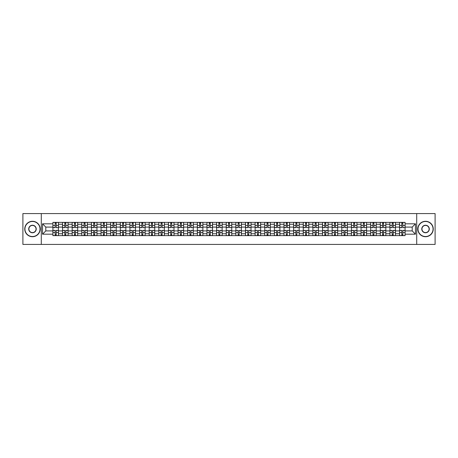 <?xml version="1.0" encoding="UTF-8"?>
<svg xmlns="http://www.w3.org/2000/svg" width="458" height="458" viewBox="0 0 458 458"><rect width="100%" height="100%" fill="white"/><g stroke="black" fill="none" stroke-linecap="round" stroke-linejoin="round"><path stroke-width="0.69" d="M416.706 244.429L435.1 244.429L435.1 213.571L22.9 213.571L22.9 244.429L416.706 244.429L416.706 213.571M62.528 235.635L62.528 224.248L58.452 224.248L58.452 235.635M58.452 224.248L58.452 222.365M62.528 224.248L62.528 222.365M68.082 222.365L68.082 235.635M72.158 235.635L72.158 222.365M77.711 222.365L77.711 235.635M81.787 235.635L81.787 222.365M87.341 222.365L87.341 235.635M91.417 235.635L91.417 222.365M96.97 222.365L96.97 235.635M101.046 235.635L101.046 222.365M106.599 222.365L106.599 235.635M110.676 235.635L110.676 222.365M116.229 222.365L116.229 235.635M120.299 235.635L120.299 222.365M125.858 222.365L125.858 235.635M129.929 235.635L129.929 222.365M135.488 222.365L135.488 235.635M139.558 235.635L139.558 222.365M145.117 222.365L145.117 235.635M149.188 235.635L149.188 222.365M154.747 222.365L154.747 235.635M158.817 235.635L158.817 222.365M164.376 222.365L164.376 235.635M168.447 235.635L168.447 222.365M174.006 222.365L174.006 235.635M178.076 235.635L178.076 222.365M183.629 222.365L183.629 235.635M187.706 235.635L187.706 222.365M193.259 222.365L193.259 235.635M197.335 235.635L197.335 222.365M202.888 222.365L202.888 235.635M206.964 235.635L206.964 222.365M212.518 222.365L212.518 235.635M216.594 235.635L216.594 222.365M222.147 222.365L222.147 235.635M226.223 235.635L226.223 222.365M231.777 222.365L231.777 235.635M235.853 235.635L235.853 222.365M241.406 222.365L241.406 235.635M245.482 235.635L245.482 222.365M251.036 222.365L251.036 235.635M255.112 235.635L255.112 222.365M260.665 222.365L260.665 235.635M264.741 235.635L264.741 222.365M270.294 222.365L270.294 235.635M274.371 235.635L274.371 222.365M279.924 222.365L279.924 235.635M283.994 235.635L283.994 222.365M289.553 222.365L289.553 235.635M293.624 235.635L293.624 222.365M299.183 222.365L299.183 235.635M303.253 235.635L303.253 222.365M308.812 222.365L308.812 235.635M312.883 235.635L312.883 222.365M318.442 222.365L318.442 235.635M322.512 235.635L322.512 222.365M328.071 222.365L328.071 235.635M332.142 235.635L332.142 222.365M337.701 222.365L337.701 235.635M341.771 235.635L341.771 222.365M347.324 222.365L347.324 235.635M351.4 235.635L351.4 222.365M356.954 222.365L356.954 235.635M361.03 235.635L361.03 222.365M366.583 222.365L366.583 235.635M370.659 235.635L370.659 222.365M376.213 222.365L376.213 235.635M380.289 235.635L380.289 222.365M385.842 222.365L385.842 235.635M389.918 235.635L389.918 222.365M395.472 222.365L395.472 235.635M399.548 235.635L399.548 222.365M399.548 230.912L395.472 230.912M389.918 230.912L385.842 230.912M380.289 230.912L376.213 230.912M370.659 230.912L366.583 230.912M361.03 230.912L356.954 230.912M351.4 230.912L347.324 230.912M341.771 230.912L337.701 230.912M332.142 230.912L328.071 230.912M322.512 230.912L318.442 230.912M312.883 230.912L308.812 230.912M303.253 230.912L299.183 230.912M293.624 230.912L289.553 230.912M283.994 230.912L279.924 230.912M274.371 230.912L270.294 230.912M264.741 230.912L260.665 230.912M255.112 230.912L251.036 230.912M245.482 230.912L241.406 230.912M235.853 230.912L231.777 230.912M226.223 230.912L222.147 230.912M216.594 230.912L212.518 230.912M206.964 230.912L202.888 230.912M197.335 230.912L193.259 230.912M187.706 230.912L183.629 230.912M178.076 230.912L174.006 230.912M168.447 230.912L164.376 230.912M158.817 230.912L154.747 230.912M149.188 230.912L145.117 230.912M139.558 230.912L135.488 230.912M129.929 230.912L125.858 230.912M120.299 230.912L116.229 230.912M110.676 230.912L106.599 230.912M101.046 230.912L96.97 230.912M91.417 230.912L87.341 230.912M81.787 230.912L77.711 230.912M72.158 230.912L68.082 230.912M62.528 230.912L58.452 230.912M399.548 227.088L395.472 227.088M389.918 227.088L385.842 227.088M380.289 227.088L376.213 227.088M370.659 227.088L366.583 227.088M361.03 227.088L356.954 227.088M351.4 227.088L347.324 227.088M341.771 227.088L337.701 227.088M332.142 227.088L328.071 227.088M322.512 227.088L318.442 227.088M312.883 227.088L308.812 227.088M303.253 227.088L299.183 227.088M293.624 227.088L289.553 227.088M283.994 227.088L279.924 227.088M274.371 227.088L270.294 227.088M264.741 227.088L260.665 227.088M255.112 227.088L251.036 227.088M245.482 227.088L241.406 227.088M235.853 227.088L231.777 227.088M226.223 227.088L222.147 227.088M216.594 227.088L212.518 227.088M206.964 227.088L202.888 227.088M197.335 227.088L193.259 227.088M187.706 227.088L183.629 227.088M178.076 227.088L174.006 227.088M168.447 227.088L164.376 227.088M158.817 227.088L154.747 227.088M149.188 227.088L145.117 227.088M139.558 227.088L135.488 227.088M129.929 227.088L125.858 227.088M120.299 227.088L116.229 227.088M110.676 227.088L106.599 227.088M101.046 227.088L96.97 227.088M91.417 227.088L87.341 227.088M81.787 227.088L77.711 227.088M72.158 227.088L68.082 227.088M62.528 227.088L58.452 227.088M45.8 230.912L52.899 230.912L52.899 227.088L45.8 227.088L45.8 230.912L42.531 234.187L42.531 223.813L52.899 223.813L52.899 227.088M405.101 227.088L405.101 230.912L412.2 230.912L412.2 227.088L405.101 227.088L405.101 222.365L52.899 222.365L52.899 223.813M405.101 223.813L415.469 223.813L415.469 234.187L405.101 234.187L405.101 230.912M52.899 230.912L52.899 235.635L405.101 235.635L405.101 234.187M52.899 234.187L42.531 234.187M41.294 244.429L41.294 213.571M56.202 234.708L55.149 234.708M55.149 223.292L56.202 223.292M65.832 234.708L64.778 234.708M64.778 223.292L65.832 223.292M75.461 234.708L74.408 234.708M74.408 223.292L75.461 223.292M85.091 234.708L84.037 234.708M84.037 223.292L85.091 223.292M94.714 234.708L93.667 234.708M93.667 223.292L94.714 223.292M104.344 234.708L103.296 234.708M103.296 223.292L104.344 223.292M113.973 234.708L112.926 234.708M112.926 223.292L113.973 223.292M123.603 234.708L122.555 234.708M122.555 223.292L123.603 223.292M133.232 234.708L132.185 234.708M132.185 223.292L133.232 223.292M142.862 234.708L141.814 234.708M141.814 223.292L142.862 223.292M152.491 234.708L151.443 234.708M151.443 223.292L152.491 223.292M162.121 234.708L161.073 234.708M161.073 223.292L162.121 223.292M171.75 234.708L170.702 234.708M170.702 223.292L171.75 223.292M181.379 234.708L180.332 234.708M180.332 223.292L181.379 223.292M191.009 234.708L189.961 234.708M189.961 223.292L191.009 223.292M200.638 234.708L199.591 234.708M199.591 223.292L200.638 223.292M210.268 234.708L209.214 234.708M209.214 223.292L210.268 223.292M219.897 234.708L218.844 234.708M218.844 223.292L219.897 223.292M229.527 234.708L228.473 234.708M228.473 223.292L229.527 223.292M239.156 234.708L238.103 234.708M238.103 223.292L239.156 223.292M248.786 234.708L247.732 234.708M247.732 223.292L248.786 223.292M258.409 234.708L257.362 234.708M257.362 223.292L258.409 223.292M268.039 234.708L266.991 234.708M266.991 223.292L268.039 223.292M277.668 234.708L276.621 234.708M276.621 223.292L277.668 223.292M287.298 234.708L286.25 234.708M286.25 223.292L287.298 223.292M296.927 234.708L295.879 234.708M295.879 223.292L296.927 223.292M306.557 234.708L305.509 234.708M305.509 223.292L306.557 223.292M316.186 234.708L315.138 234.708M315.138 223.292L316.186 223.292M325.815 234.708L324.768 234.708M324.768 223.292L325.815 223.292M335.445 234.708L334.397 234.708M334.397 223.292L335.445 223.292M345.074 234.708L344.027 234.708M344.027 223.292L345.074 223.292M354.704 234.708L353.656 234.708M353.656 223.292L354.704 223.292M364.333 234.708L363.286 234.708M363.286 223.292L364.333 223.292M373.963 234.708L372.909 234.708M372.909 223.292L373.963 223.292M383.592 234.708L382.539 234.708M382.539 223.292L383.592 223.292M393.222 234.708L392.168 234.708M392.168 223.292L393.222 223.292M402.851 234.708L401.798 234.708M401.798 223.292L402.851 223.292M42.531 223.813L45.8 227.088M412.2 230.912L415.469 234.187M412.2 227.088L415.469 223.813M56.202 227.54L58.424 227.672L56.202 227.672L56.202 222.428L58.424 222.428L57.187 222.428M58.424 227.54L58.424 222.428M55.149 223.229L56.202 223.229M54.164 222.428L52.928 222.428L52.928 227.672L55.149 227.672L55.149 222.428L54.256 222.428M52.928 222.428L57.095 222.428M55.149 230.328L55.149 235.572L52.928 235.572L52.928 230.328L55.149 230.328M56.202 234.771L55.149 234.771M54.256 235.572L58.424 235.572L58.424 230.328L56.202 230.328L56.202 235.572L57.095 235.572M65.832 227.54L68.053 227.672L65.832 227.672L65.832 222.428L68.053 222.428L66.816 222.428M68.053 227.54L68.053 222.428M64.778 223.229L65.832 223.229M63.794 222.428L62.557 222.428L62.557 227.672L64.778 227.672L64.778 222.428L63.885 222.428M62.557 222.428L66.725 222.428M75.461 227.54L77.683 227.672L75.461 227.672L75.461 222.428L77.683 222.428L76.446 222.428M77.683 227.54L77.683 222.428M74.408 223.229L75.461 223.229M73.423 222.428L72.187 222.428L72.187 227.672L74.408 227.672L74.408 222.428L73.515 222.428M72.187 222.428L76.354 222.428M64.778 230.328L64.778 235.572L62.557 235.572L62.557 230.328L64.778 230.328M65.832 234.771L64.778 234.771M63.885 235.572L68.053 235.572L68.053 230.328L65.832 230.328L65.832 235.572L66.725 235.572M74.408 230.328L74.408 235.572L72.187 235.572L72.187 230.328L74.408 230.328M75.461 234.771L74.408 234.771M73.515 235.572L77.683 235.572L77.683 230.328L75.461 230.328L75.461 235.572L76.354 235.572M32.466 236.528A7.528 7.528 0 0 0 40.001 229A7.528 7.528 0 0 0 32.466 221.472A7.528 7.528 0 0 0 24.938 229A7.528 7.528 0 0 0 32.466 236.528M32.466 221.283A7.717 7.717 0 0 1 40.184 229A7.717 7.717 0 0 1 32.466 236.717A7.717 7.717 0 0 1 24.749 229A7.717 7.717 0 0 1 32.466 221.283M32.466 232.767A3.767 3.767 0 0 1 28.699 229A3.767 3.767 0 0 1 32.466 225.233A3.767 3.767 0 0 1 36.234 229A3.767 3.767 0 0 1 32.466 232.767M32.466 225.422A3.578 3.578 0 0 0 28.888 229A3.578 3.578 0 0 0 32.466 232.578A3.578 3.578 0 0 0 36.045 229A3.578 3.578 0 0 0 32.466 225.422M425.534 236.528A7.528 7.528 0 0 0 433.062 229A7.528 7.528 0 0 0 425.534 221.472A7.528 7.528 0 0 0 417.999 229A7.528 7.528 0 0 0 425.534 236.528M425.534 221.283A7.717 7.717 0 0 1 433.251 229A7.717 7.717 0 0 1 425.534 236.717A7.717 7.717 0 0 1 417.816 229A7.717 7.717 0 0 1 425.534 221.283M425.534 232.767A3.767 3.767 0 0 1 421.766 229A3.767 3.767 0 0 1 425.534 225.233A3.767 3.767 0 0 1 429.301 229A3.767 3.767 0 0 1 425.534 232.767M425.534 225.422A3.578 3.578 0 0 0 421.955 229A3.578 3.578 0 0 0 425.534 232.578A3.578 3.578 0 0 0 429.112 229A3.578 3.578 0 0 0 425.534 225.422M85.091 227.54L87.312 227.672L85.091 227.672L85.091 222.428L87.312 222.428L86.075 222.428M87.312 227.54L87.312 222.428M84.037 223.229L85.091 223.229M83.053 222.428L81.816 222.428L81.816 227.672L84.037 227.672L84.037 222.428L83.144 222.428M81.816 222.428L85.984 222.428M94.714 227.54L96.941 227.672L94.714 227.672L94.714 222.428L96.941 222.428L95.705 222.428M96.941 227.54L96.941 222.428M93.667 223.229L94.714 223.229M92.682 222.428L91.445 222.428L91.445 227.672L93.667 227.672L93.667 222.428L92.774 222.428M91.445 222.428L95.613 222.428M104.344 227.54L106.571 227.672L104.344 227.672L104.344 222.428L106.571 222.428L105.334 222.428M106.571 227.54L106.571 222.428M103.296 223.229L104.344 223.229M102.311 222.428L101.075 222.428L101.075 227.672L103.296 227.672L103.296 222.428L102.403 222.428M101.075 222.428L105.243 222.428M84.037 230.328L84.037 235.572L81.816 235.572L81.816 230.328L84.037 230.328M85.091 234.771L84.037 234.771M83.144 235.572L87.312 235.572L87.312 230.328L85.091 230.328L85.091 235.572L85.984 235.572M93.667 230.328L93.667 235.572L91.445 235.572L91.445 230.328L93.667 230.328M94.714 234.771L93.667 234.771M92.774 235.572L96.941 235.572L96.941 230.328L94.714 230.328L94.714 235.572L95.613 235.572M103.296 230.328L103.296 235.572L101.075 235.572L101.075 230.328L103.296 230.328M104.344 234.771L103.296 234.771M102.403 235.572L106.571 235.572L106.571 230.328L104.344 230.328L104.344 235.572L105.243 235.572M113.973 227.54L116.195 227.672L113.973 227.672L113.973 222.428L116.195 222.428L114.964 222.428M116.195 227.54L116.195 222.428M112.926 223.229L113.973 223.229M111.941 222.428L110.704 222.428L110.704 227.672L112.926 227.672L112.926 222.428L112.033 222.428M110.704 222.428L114.872 222.428M112.926 230.328L112.926 235.572L110.704 235.572L110.704 230.328L112.926 230.328M113.973 234.771L112.926 234.771M112.033 235.572L116.195 235.572L116.195 230.328L113.973 230.328L113.973 235.572L114.872 235.572M123.603 227.54L125.824 227.672L123.603 227.672L123.603 222.428L125.824 222.428L124.593 222.428M125.824 227.54L125.824 222.428M122.555 223.229L123.603 223.229M121.57 222.428L120.334 222.428L120.334 227.672L122.555 227.672L122.555 222.428L121.662 222.428M120.334 222.428L124.502 222.428M122.555 230.328L122.555 235.572L120.334 235.572L120.334 230.328L122.555 230.328M123.603 234.771L122.555 234.771M121.662 235.572L125.824 235.572L125.824 230.328L123.603 230.328L123.603 235.572L124.502 235.572M133.232 227.54L135.453 227.672L133.232 227.672L133.232 222.428L135.453 222.428L134.223 222.428M135.453 227.54L135.453 222.428M132.185 223.229L133.232 223.229M131.194 222.428L129.963 222.428L129.963 227.672L132.185 227.672L132.185 222.428L131.291 222.428M129.963 222.428L134.131 222.428M132.185 230.328L132.185 235.572L129.963 235.572L129.963 230.328L132.185 230.328M133.232 234.771L132.185 234.771M131.291 235.572L135.453 235.572L135.453 230.328L133.232 230.328L133.232 235.572L134.131 235.572M142.862 227.54L145.083 227.672L142.862 227.672L142.862 222.428L145.083 222.428L143.852 222.428M145.083 227.54L145.083 222.428M141.814 223.229L142.862 223.229M140.824 222.428L139.593 222.428L139.593 227.672L141.814 227.672L141.814 222.428L140.921 222.428M139.593 222.428L143.76 222.428M141.814 230.328L141.814 235.572L139.593 235.572L139.593 230.328L141.814 230.328M142.862 234.771L141.814 234.771M140.921 235.572L145.083 235.572L145.083 230.328L142.862 230.328L142.862 235.572L143.76 235.572M152.491 227.54L154.712 227.672L152.491 227.672L152.491 222.428L154.712 222.428L153.482 222.428M154.712 227.54L154.712 222.428M151.443 223.229L152.491 223.229M150.453 222.428L149.222 222.428L149.222 227.672L151.443 227.672L151.443 222.428L150.545 222.428M149.222 222.428L153.384 222.428M151.443 230.328L151.443 235.572L149.222 235.572L149.222 230.328L151.443 230.328M152.491 234.771L151.443 234.771M150.545 235.572L154.712 235.572L154.712 230.328L152.491 230.328L152.491 235.572L153.384 235.572M162.121 227.54L164.342 227.672L162.121 227.672L162.121 222.428L164.342 222.428L163.111 222.428M164.342 227.54L164.342 222.428M161.073 223.229L162.121 223.229M160.082 222.428L158.852 222.428L158.852 227.672L161.073 227.672L161.073 222.428L160.174 222.428M158.852 222.428L163.014 222.428M161.073 230.328L161.073 235.572L158.852 235.572L158.852 230.328L161.073 230.328M162.121 234.771L161.073 234.771M160.174 235.572L164.342 235.572L164.342 230.328L162.121 230.328L162.121 235.572L163.014 235.572M171.75 227.54L173.971 227.672L171.75 227.672L171.75 222.428L173.971 222.428L172.74 222.428M173.971 227.54L173.971 222.428M170.702 223.229L171.75 223.229M169.712 222.428L168.481 222.428L168.481 227.672L170.702 227.672L170.702 222.428L169.804 222.428M168.481 222.428L172.643 222.428M170.702 230.328L170.702 235.572L168.481 235.572L168.481 230.328L170.702 230.328M171.75 234.771L170.702 234.771M169.804 235.572L173.971 235.572L173.971 230.328L171.75 230.328L171.75 235.572L172.643 235.572M181.379 227.54L183.601 227.672L181.379 227.672L181.379 222.428L183.601 222.428L182.364 222.428M183.601 227.54L183.601 222.428M180.332 223.229L181.379 223.229M179.341 222.428L178.11 222.428L178.11 227.672L180.332 227.672L180.332 222.428L179.433 222.428M178.11 222.428L182.273 222.428M180.332 230.328L180.332 235.572L178.11 235.572L178.11 230.328L180.332 230.328M181.379 234.771L180.332 234.771M179.433 235.572L183.601 235.572L183.601 230.328L181.379 230.328L181.379 235.572L182.273 235.572M191.009 227.54L193.23 227.672L191.009 227.672L191.009 222.428L193.23 222.428L191.994 222.428M193.23 227.54L193.23 222.428M189.961 223.229L191.009 223.229M188.971 222.428L187.734 222.428L187.734 227.672L189.961 227.672L189.961 222.428L189.062 222.428M187.734 222.428L191.902 222.428M189.961 230.328L189.961 235.572L187.734 235.572L187.734 230.328L189.961 230.328M191.009 234.771L189.961 234.771M189.062 235.572L193.23 235.572L193.23 230.328L191.009 230.328L191.009 235.572L191.902 235.572M200.638 227.54L202.86 227.672L200.638 227.672L200.638 222.428L202.86 222.428L201.623 222.428M202.86 227.54L202.86 222.428M199.591 223.229L200.638 223.229M198.6 222.428L197.364 222.428L197.364 227.672L199.591 227.672L199.591 222.428L198.692 222.428M197.364 222.428L201.531 222.428M199.591 230.328L199.591 235.572L197.364 235.572L197.364 230.328L199.591 230.328M200.638 234.771L199.591 234.771M198.692 235.572L202.86 235.572L202.86 230.328L200.638 230.328L200.638 235.572L201.531 235.572M210.268 227.54L212.489 227.672L210.268 227.672L210.268 222.428L212.489 222.428L211.252 222.428M212.489 227.54L212.489 222.428M209.214 223.229L210.268 223.229M208.23 222.428L206.993 222.428L206.993 227.672L209.214 227.672L209.214 222.428L208.321 222.428M206.993 222.428L211.161 222.428M209.214 230.328L209.214 235.572L206.993 235.572L206.993 230.328L209.214 230.328M210.268 234.771L209.214 234.771M208.321 235.572L212.489 235.572L212.489 230.328L210.268 230.328L210.268 235.572L211.161 235.572M219.897 227.54L222.119 227.672L219.897 227.672L219.897 222.428L222.119 222.428L220.882 222.428M222.119 227.54L222.119 222.428M218.844 223.229L219.897 223.229M217.859 222.428L216.623 222.428L216.623 227.672L218.844 227.672L218.844 222.428L217.951 222.428M216.623 222.428L220.79 222.428M218.844 230.328L218.844 235.572L216.623 235.572L216.623 230.328L218.844 230.328M219.897 234.771L218.844 234.771M217.951 235.572L222.119 235.572L222.119 230.328L219.897 230.328L219.897 235.572L220.79 235.572M229.527 227.54L231.748 227.672L229.527 227.672L229.527 222.428L231.748 222.428L230.511 222.428M231.748 227.54L231.748 222.428M228.473 223.229L229.527 223.229M227.489 222.428L226.252 222.428L226.252 227.672L228.473 227.672L228.473 222.428L227.58 222.428M226.252 222.428L230.42 222.428M228.473 230.328L228.473 235.572L226.252 235.572L226.252 230.328L228.473 230.328M229.527 234.771L228.473 234.771M227.58 235.572L231.748 235.572L231.748 230.328L229.527 230.328L229.527 235.572L230.42 235.572M239.156 227.54L241.377 227.672L239.156 227.672L239.156 222.428L241.377 222.428L240.141 222.428M241.377 227.54L241.377 222.428M238.103 223.229L239.156 223.229M237.118 222.428L235.881 222.428L235.881 227.672L238.103 227.672L238.103 222.428L237.21 222.428M235.881 222.428L240.049 222.428M238.103 230.328L238.103 235.572L235.881 235.572L235.881 230.328L238.103 230.328M239.156 234.771L238.103 234.771M237.21 235.572L241.377 235.572L241.377 230.328L239.156 230.328L239.156 235.572L240.049 235.572M248.786 227.54L251.007 227.672L248.786 227.672L248.786 222.428L251.007 222.428L249.77 222.428M251.007 227.54L251.007 222.428M247.732 223.229L248.786 223.229M246.748 222.428L245.511 222.428L245.511 227.672L247.732 227.672L247.732 222.428L246.839 222.428M245.511 222.428L249.679 222.428M247.732 230.328L247.732 235.572L245.511 235.572L245.511 230.328L247.732 230.328M248.786 234.771L247.732 234.771M246.839 235.572L251.007 235.572L251.007 230.328L248.786 230.328L248.786 235.572L249.679 235.572M258.409 227.54L260.636 227.672L258.409 227.672L258.409 222.428L260.636 222.428L259.4 222.428M260.636 227.54L260.636 222.428M257.362 223.229L258.409 223.229M256.377 222.428L255.14 222.428L255.14 227.672L257.362 227.672L257.362 222.428L256.469 222.428M255.14 222.428L259.308 222.428M257.362 230.328L257.362 235.572L255.14 235.572L255.14 230.328L257.362 230.328M258.409 234.771L257.362 234.771M256.469 235.572L260.636 235.572L260.636 230.328L258.409 230.328L258.409 235.572L259.308 235.572M268.039 227.54L270.266 227.672L268.039 227.672L268.039 222.428L270.266 222.428L269.029 222.428M270.266 227.54L270.266 222.428M266.991 223.229L268.039 223.229M266.006 222.428L264.77 222.428L264.77 227.672L266.991 227.672L266.991 222.428L266.098 222.428M264.77 222.428L268.938 222.428M266.991 230.328L266.991 235.572L264.77 235.572L264.77 230.328L266.991 230.328M268.039 234.771L266.991 234.771M266.098 235.572L270.266 235.572L270.266 230.328L268.039 230.328L268.039 235.572L268.938 235.572M277.668 227.54L279.89 227.672L277.668 227.672L277.668 222.428L279.89 222.428L278.659 222.428M279.89 227.54L279.89 222.428M276.621 223.229L277.668 223.229M275.636 222.428L274.399 222.428L274.399 227.672L276.621 227.672L276.621 222.428L275.727 222.428M274.399 222.428L278.567 222.428M276.621 230.328L276.621 235.572L274.399 235.572L274.399 230.328L276.621 230.328M277.668 234.771L276.621 234.771M275.727 235.572L279.89 235.572L279.89 230.328L277.668 230.328L277.668 235.572L278.567 235.572M287.298 227.54L289.519 227.672L287.298 227.672L287.298 222.428L289.519 222.428L288.288 222.428M289.519 227.54L289.519 222.428M286.25 223.229L287.298 223.229M285.26 222.428L284.029 222.428L284.029 227.672L286.25 227.672L286.25 222.428L285.357 222.428M284.029 222.428L288.197 222.428M286.25 230.328L286.25 235.572L284.029 235.572L284.029 230.328L286.25 230.328M287.298 234.771L286.25 234.771M285.357 235.572L289.519 235.572L289.519 230.328L287.298 230.328L287.298 235.572L288.197 235.572M296.927 227.54L299.148 227.672L296.927 227.672L296.927 222.428L299.148 222.428L297.918 222.428M299.148 227.54L299.148 222.428M295.879 223.229L296.927 223.229M294.889 222.428L293.658 222.428L293.658 227.672L295.879 227.672L295.879 222.428L294.986 222.428M293.658 222.428L297.826 222.428M295.879 230.328L295.879 235.572L293.658 235.572L293.658 230.328L295.879 230.328M296.927 234.771L295.879 234.771M294.986 235.572L299.148 235.572L299.148 230.328L296.927 230.328L296.927 235.572L297.826 235.572M306.557 227.54L308.778 227.672L306.557 227.672L306.557 222.428L308.778 222.428L307.547 222.428M308.778 227.54L308.778 222.428M305.509 223.229L306.557 223.229M304.518 222.428L303.288 222.428L303.288 227.672L305.509 227.672L305.509 222.428L304.616 222.428M303.288 222.428L307.455 222.428M305.509 230.328L305.509 235.572L303.288 235.572L303.288 230.328L305.509 230.328M306.557 234.771L305.509 234.771M304.616 235.572L308.778 235.572L308.778 230.328L306.557 230.328L306.557 235.572L307.455 235.572M316.186 227.54L318.407 227.672L316.186 227.672L316.186 222.428L318.407 222.428L317.176 222.428M318.407 227.54L318.407 222.428M315.138 223.229L316.186 223.229M314.148 222.428L312.917 222.428L312.917 227.672L315.138 227.672L315.138 222.428L314.24 222.428M312.917 222.428L317.079 222.428M315.138 230.328L315.138 235.572L312.917 235.572L312.917 230.328L315.138 230.328M316.186 234.771L315.138 234.771M314.24 235.572L318.407 235.572L318.407 230.328L316.186 230.328L316.186 235.572L317.079 235.572M325.815 227.54L328.037 227.672L325.815 227.672L325.815 222.428L328.037 222.428L326.806 222.428M328.037 227.54L328.037 222.428M324.768 223.229L325.815 223.229M323.777 222.428L322.546 222.428L322.546 227.672L324.768 227.672L324.768 222.428L323.869 222.428M322.546 222.428L326.709 222.428M324.768 230.328L324.768 235.572L322.546 235.572L322.546 230.328L324.768 230.328M325.815 234.771L324.768 234.771M323.869 235.572L328.037 235.572L328.037 230.328L325.815 230.328L325.815 235.572L326.709 235.572M335.445 227.54L337.666 227.672L335.445 227.672L335.445 222.428L337.666 222.428L336.43 222.428M337.666 227.54L337.666 222.428M334.397 223.229L335.445 223.229M333.407 222.428L332.176 222.428L332.176 227.672L334.397 227.672L334.397 222.428L333.498 222.428M332.176 222.428L336.338 222.428M334.397 230.328L334.397 235.572L332.176 235.572L332.176 230.328L334.397 230.328M335.445 234.771L334.397 234.771M333.498 235.572L337.666 235.572L337.666 230.328L335.445 230.328L335.445 235.572L336.338 235.572M345.074 227.54L347.296 227.672L345.074 227.672L345.074 222.428L347.296 222.428L346.059 222.428M347.296 227.54L347.296 222.428M344.027 223.229L345.074 223.229M343.036 222.428L341.805 222.428L341.805 227.672L344.027 227.672L344.027 222.428L343.128 222.428M341.805 222.428L345.967 222.428M344.027 230.328L344.027 235.572L341.805 235.572L341.805 230.328L344.027 230.328M345.074 234.771L344.027 234.771M343.128 235.572L347.296 235.572L347.296 230.328L345.074 230.328L345.074 235.572L345.967 235.572M354.704 227.54L356.925 227.672L354.704 227.672L354.704 222.428L356.925 222.428L355.689 222.428M356.925 227.54L356.925 222.428M353.656 223.229L354.704 223.229M352.666 222.428L351.429 222.428L351.429 227.672L353.656 227.672L353.656 222.428L352.757 222.428M351.429 222.428L355.597 222.428M353.656 230.328L353.656 235.572L351.429 235.572L351.429 230.328L353.656 230.328M354.704 234.771L353.656 234.771M352.757 235.572L356.925 235.572L356.925 230.328L354.704 230.328L354.704 235.572L355.597 235.572M364.333 227.54L366.555 227.672L364.333 227.672L364.333 222.428L366.555 222.428L365.318 222.428M366.555 227.54L366.555 222.428M363.286 223.229L364.333 223.229M362.295 222.428L361.059 222.428L361.059 227.672L363.286 227.672L363.286 222.428L362.387 222.428M361.059 222.428L365.226 222.428M363.286 230.328L363.286 235.572L361.059 235.572L361.059 230.328L363.286 230.328M364.333 234.771L363.286 234.771M362.387 235.572L366.555 235.572L366.555 230.328L364.333 230.328L364.333 235.572L365.226 235.572M373.963 227.54L376.184 227.672L373.963 227.672L373.963 222.428L376.184 222.428L374.947 222.428M376.184 227.54L376.184 222.428M372.909 223.229L373.963 223.229M371.925 222.428L370.688 222.428L370.688 227.672L372.909 227.672L372.909 222.428L372.016 222.428M370.688 222.428L374.856 222.428M372.909 230.328L372.909 235.572L370.688 235.572L370.688 230.328L372.909 230.328M373.963 234.771L372.909 234.771M372.016 235.572L376.184 235.572L376.184 230.328L373.963 230.328L373.963 235.572L374.856 235.572M383.592 227.54L385.813 227.672L383.592 227.672L383.592 222.428L385.813 222.428L384.577 222.428M385.813 227.54L385.813 222.428M382.539 223.229L383.592 223.229M381.554 222.428L380.317 222.428L380.317 227.672L382.539 227.672L382.539 222.428L381.646 222.428M380.317 222.428L384.485 222.428M382.539 230.328L382.539 235.572L380.317 235.572L380.317 230.328L382.539 230.328M383.592 234.771L382.539 234.771M381.646 235.572L385.813 235.572L385.813 230.328L383.592 230.328L383.592 235.572L384.485 235.572M393.222 227.54L395.443 227.672L393.222 227.672L393.222 222.428L395.443 222.428L394.206 222.428M395.443 227.54L395.443 222.428M392.168 223.229L393.222 223.229M391.184 222.428L389.947 222.428L389.947 227.672L392.168 227.672L392.168 222.428L391.275 222.428M389.947 222.428L394.115 222.428M392.168 230.328L392.168 235.572L389.947 235.572L389.947 230.328L392.168 230.328M393.222 234.771L392.168 234.771M391.275 235.572L395.443 235.572L395.443 230.328L393.222 230.328L393.222 235.572L394.115 235.572M402.851 227.54L405.072 227.672L402.851 227.672L402.851 222.428L405.072 222.428L403.836 222.428M405.072 227.54L405.072 222.428M401.798 223.229L402.851 223.229M400.813 222.428L399.576 222.428L399.576 227.672L401.798 227.672L401.798 222.428L400.905 222.428M399.576 222.428L403.744 222.428M401.798 230.328L401.798 235.572L399.576 235.572L399.576 230.328L401.798 230.328M402.851 234.771L401.798 234.771M400.905 235.572L405.072 235.572L405.072 230.328L402.851 230.328L402.851 235.572L403.744 235.572M389.918 224.248L385.842 224.248M380.289 224.248L376.213 224.248M370.659 224.248L366.583 224.248M361.03 224.248L356.954 224.248M351.4 224.248L347.324 224.248M341.771 224.248L337.701 224.248M332.142 224.248L328.071 224.248M322.512 224.248L318.442 224.248M312.883 224.248L308.812 224.248M303.253 224.248L299.183 224.248M293.624 224.248L289.553 224.248M283.994 224.248L279.924 224.248M274.371 224.248L270.294 224.248M264.741 224.248L260.665 224.248M255.112 224.248L251.036 224.248M245.482 224.248L241.406 224.248M235.853 224.248L231.777 224.248M226.223 224.248L222.147 224.248M216.594 224.248L212.518 224.248M206.964 224.248L202.888 224.248M197.335 224.248L193.259 224.248M187.706 224.248L183.629 224.248M178.076 224.248L174.006 224.248M168.447 224.248L164.376 224.248M158.817 224.248L154.747 224.248M149.188 224.248L145.117 224.248M139.558 224.248L135.488 224.248M129.929 224.248L125.858 224.248M120.299 224.248L116.229 224.248M110.676 224.248L106.599 224.248M101.046 224.248L96.97 224.248M91.417 224.248L87.341 224.248M81.787 224.248L77.711 224.248M72.158 224.248L68.082 224.248M399.548 224.248L395.472 224.248M389.918 233.752L385.842 233.752M380.289 233.752L376.213 233.752M370.659 233.752L366.583 233.752M361.03 233.752L356.954 233.752M351.4 233.752L347.324 233.752M341.771 233.752L337.701 233.752M332.142 233.752L328.071 233.752M322.512 233.752L318.442 233.752M312.883 233.752L308.812 233.752M303.253 233.752L299.183 233.752M293.624 233.752L289.553 233.752M283.994 233.752L279.924 233.752M274.371 233.752L270.294 233.752M264.741 233.752L260.665 233.752M255.112 233.752L251.036 233.752M245.482 233.752L241.406 233.752M235.853 233.752L231.777 233.752M226.223 233.752L222.147 233.752M216.594 233.752L212.518 233.752M206.964 233.752L202.888 233.752M197.335 233.752L193.259 233.752M187.706 233.752L183.629 233.752M178.076 233.752L174.006 233.752M168.447 233.752L164.376 233.752M158.817 233.752L154.747 233.752M149.188 233.752L145.117 233.752M139.558 233.752L135.488 233.752M129.929 233.752L125.858 233.752M120.299 233.752L116.229 233.752M110.676 233.752L106.599 233.752M101.046 233.752L96.97 233.752M91.417 233.752L87.341 233.752M81.787 233.752L77.711 233.752M72.158 233.752L68.082 233.752M62.528 233.752L58.452 233.752M399.548 233.752L395.472 233.752M56.202 225.456L58.424 225.456M52.928 227.54L55.149 227.54M52.928 225.456L55.149 225.456M55.149 230.46L52.928 230.46M55.149 232.544L52.928 232.544M58.424 230.46L56.202 230.46M58.424 232.544L56.202 232.544M65.832 225.456L68.053 225.456M62.557 227.54L64.778 227.54M62.557 225.456L64.778 225.456M75.461 225.456L77.683 225.456M72.187 227.54L74.408 227.54M72.187 225.456L74.408 225.456M64.778 230.46L62.557 230.46M64.778 232.544L62.557 232.544M68.053 230.46L65.832 230.46M68.053 232.544L65.832 232.544M74.408 230.46L72.187 230.46M74.408 232.544L72.187 232.544M77.683 230.46L75.461 230.46M77.683 232.544L75.461 232.544M85.091 225.456L87.312 225.456M81.816 227.54L84.037 227.54M81.816 225.456L84.037 225.456M94.714 225.456L96.941 225.456M91.445 227.54L93.667 227.54M91.445 225.456L93.667 225.456M104.344 225.456L106.571 225.456M101.075 227.54L103.296 227.54M101.075 225.456L103.296 225.456M84.037 230.46L81.816 230.46M84.037 232.544L81.816 232.544M87.312 230.46L85.091 230.46M87.312 232.544L85.091 232.544M93.667 230.46L91.445 230.46M93.667 232.544L91.445 232.544M96.941 230.46L94.714 230.46M96.941 232.544L94.714 232.544M103.296 230.46L101.075 230.46M103.296 232.544L101.075 232.544M106.571 230.46L104.344 230.46M106.571 232.544L104.344 232.544M113.973 225.456L116.195 225.456M110.704 227.54L112.926 227.54M110.704 225.456L112.926 225.456M112.926 230.46L110.704 230.46M112.926 232.544L110.704 232.544M116.195 230.46L113.973 230.46M116.195 232.544L113.973 232.544M123.603 225.456L125.824 225.456M120.334 227.54L122.555 227.54M120.334 225.456L122.555 225.456M122.555 230.46L120.334 230.46M122.555 232.544L120.334 232.544M125.824 230.46L123.603 230.46M125.824 232.544L123.603 232.544M133.232 225.456L135.453 225.456M129.963 227.54L132.185 227.54M129.963 225.456L132.185 225.456M132.185 230.46L129.963 230.46M132.185 232.544L129.963 232.544M135.453 230.46L133.232 230.46M135.453 232.544L133.232 232.544M142.862 225.456L145.083 225.456M139.593 227.54L141.814 227.54M139.593 225.456L141.814 225.456M141.814 230.46L139.593 230.46M141.814 232.544L139.593 232.544M145.083 230.46L142.862 230.46M145.083 232.544L142.862 232.544M152.491 225.456L154.712 225.456M149.222 227.54L151.443 227.54M149.222 225.456L151.443 225.456M151.443 230.46L149.222 230.46M151.443 232.544L149.222 232.544M154.712 230.46L152.491 230.46M154.712 232.544L152.491 232.544M162.121 225.456L164.342 225.456M158.852 227.54L161.073 227.54M158.852 225.456L161.073 225.456M161.073 230.46L158.852 230.46M161.073 232.544L158.852 232.544M164.342 230.46L162.121 230.46M164.342 232.544L162.121 232.544M171.75 225.456L173.971 225.456M168.481 227.54L170.702 227.54M168.481 225.456L170.702 225.456M170.702 230.46L168.481 230.46M170.702 232.544L168.481 232.544M173.971 230.46L171.75 230.46M173.971 232.544L171.75 232.544M181.379 225.456L183.601 225.456M178.11 227.54L180.332 227.54M178.11 225.456L180.332 225.456M180.332 230.46L178.11 230.46M180.332 232.544L178.11 232.544M183.601 230.46L181.379 230.46M183.601 232.544L181.379 232.544M191.009 225.456L193.23 225.456M187.734 227.54L189.961 227.54M187.734 225.456L189.961 225.456M189.961 230.46L187.734 230.46M189.961 232.544L187.734 232.544M193.23 230.46L191.009 230.46M193.23 232.544L191.009 232.544M200.638 225.456L202.86 225.456M197.364 227.54L199.591 227.54M197.364 225.456L199.591 225.456M199.591 230.46L197.364 230.46M199.591 232.544L197.364 232.544M202.86 230.46L200.638 230.46M202.86 232.544L200.638 232.544M210.268 225.456L212.489 225.456M206.993 227.54L209.214 227.54M206.993 225.456L209.214 225.456M209.214 230.46L206.993 230.46M209.214 232.544L206.993 232.544M212.489 230.46L210.268 230.46M212.489 232.544L210.268 232.544M219.897 225.456L222.119 225.456M216.623 227.54L218.844 227.54M216.623 225.456L218.844 225.456M218.844 230.46L216.623 230.46M218.844 232.544L216.623 232.544M222.119 230.46L219.897 230.46M222.119 232.544L219.897 232.544M229.527 225.456L231.748 225.456M226.252 227.54L228.473 227.54M226.252 225.456L228.473 225.456M228.473 230.46L226.252 230.46M228.473 232.544L226.252 232.544M231.748 230.46L229.527 230.46M231.748 232.544L229.527 232.544M239.156 225.456L241.377 225.456M235.881 227.54L238.103 227.54M235.881 225.456L238.103 225.456M238.103 230.46L235.881 230.46M238.103 232.544L235.881 232.544M241.377 230.46L239.156 230.46M241.377 232.544L239.156 232.544M248.786 225.456L251.007 225.456M245.511 227.54L247.732 227.54M245.511 225.456L247.732 225.456M247.732 230.46L245.511 230.46M247.732 232.544L245.511 232.544M251.007 230.46L248.786 230.46M251.007 232.544L248.786 232.544M258.409 225.456L260.636 225.456M255.14 227.54L257.362 227.54M255.14 225.456L257.362 225.456M257.362 230.46L255.14 230.46M257.362 232.544L255.14 232.544M260.636 230.46L258.409 230.46M260.636 232.544L258.409 232.544M268.039 225.456L270.266 225.456M264.77 227.54L266.991 227.54M264.77 225.456L266.991 225.456M266.991 230.46L264.77 230.46M266.991 232.544L264.77 232.544M270.266 230.46L268.039 230.46M270.266 232.544L268.039 232.544M277.668 225.456L279.89 225.456M274.399 227.54L276.621 227.54M274.399 225.456L276.621 225.456M276.621 230.46L274.399 230.46M276.621 232.544L274.399 232.544M279.89 230.46L277.668 230.46M279.89 232.544L277.668 232.544M287.298 225.456L289.519 225.456M284.029 227.54L286.25 227.54M284.029 225.456L286.25 225.456M286.25 230.46L284.029 230.46M286.25 232.544L284.029 232.544M289.519 230.46L287.298 230.46M289.519 232.544L287.298 232.544M296.927 225.456L299.148 225.456M293.658 227.54L295.879 227.54M293.658 225.456L295.879 225.456M295.879 230.46L293.658 230.46M295.879 232.544L293.658 232.544M299.148 230.46L296.927 230.46M299.148 232.544L296.927 232.544M306.557 225.456L308.778 225.456M303.288 227.54L305.509 227.54M303.288 225.456L305.509 225.456M305.509 230.46L303.288 230.46M305.509 232.544L303.288 232.544M308.778 230.46L306.557 230.46M308.778 232.544L306.557 232.544M316.186 225.456L318.407 225.456M312.917 227.54L315.138 227.54M312.917 225.456L315.138 225.456M315.138 230.46L312.917 230.46M315.138 232.544L312.917 232.544M318.407 230.46L316.186 230.46M318.407 232.544L316.186 232.544M325.815 225.456L328.037 225.456M322.546 227.54L324.768 227.54M322.546 225.456L324.768 225.456M324.768 230.46L322.546 230.46M324.768 232.544L322.546 232.544M328.037 230.46L325.815 230.46M328.037 232.544L325.815 232.544M335.445 225.456L337.666 225.456M332.176 227.54L334.397 227.54M332.176 225.456L334.397 225.456M334.397 230.46L332.176 230.46M334.397 232.544L332.176 232.544M337.666 230.46L335.445 230.46M337.666 232.544L335.445 232.544M345.074 225.456L347.296 225.456M341.805 227.54L344.027 227.54M341.805 225.456L344.027 225.456M344.027 230.46L341.805 230.46M344.027 232.544L341.805 232.544M347.296 230.46L345.074 230.46M347.296 232.544L345.074 232.544M354.704 225.456L356.925 225.456M351.429 227.54L353.656 227.54M351.429 225.456L353.656 225.456M353.656 230.46L351.429 230.46M353.656 232.544L351.429 232.544M356.925 230.46L354.704 230.46M356.925 232.544L354.704 232.544M364.333 225.456L366.555 225.456M361.059 227.54L363.286 227.54M361.059 225.456L363.286 225.456M363.286 230.46L361.059 230.46M363.286 232.544L361.059 232.544M366.555 230.46L364.333 230.46M366.555 232.544L364.333 232.544M373.963 225.456L376.184 225.456M370.688 227.54L372.909 227.54M370.688 225.456L372.909 225.456M372.909 230.46L370.688 230.46M372.909 232.544L370.688 232.544M376.184 230.46L373.963 230.46M376.184 232.544L373.963 232.544M383.592 225.456L385.813 225.456M380.317 227.54L382.539 227.54M380.317 225.456L382.539 225.456M382.539 230.46L380.317 230.46M382.539 232.544L380.317 232.544M385.813 230.46L383.592 230.46M385.813 232.544L383.592 232.544M393.222 225.456L395.443 225.456M389.947 227.54L392.168 227.54M389.947 225.456L392.168 225.456M392.168 230.46L389.947 230.46M392.168 232.544L389.947 232.544M395.443 230.46L393.222 230.46M395.443 232.544L393.222 232.544M402.851 225.456L405.072 225.456M399.576 227.54L401.798 227.54M399.576 225.456L401.798 225.456M401.798 230.46L399.576 230.46M401.798 232.544L399.576 232.544M405.072 230.46L402.851 230.46M405.072 232.544L402.851 232.544"/></g></svg>
